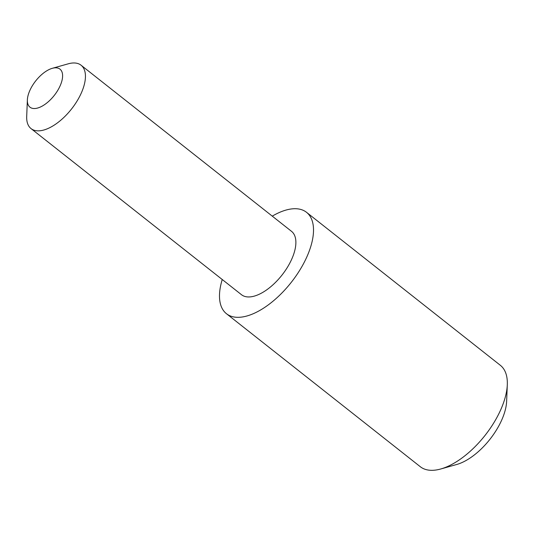 <?xml version="1.0" encoding="UTF-8"?>
<svg xmlns="http://www.w3.org/2000/svg" width="534" height="534" viewBox="0 0 534 534"><rect width="100%" height="100%" fill="white"/><g stroke="black" fill="none" stroke-linecap="round" stroke-linejoin="round"><path stroke-width="0.8" d="M52.305 68.312L68.259 63.813A40.37 19.631 128.3 0 1 81.075 65.221A40.37 19.631 128.3 0 1 71.469 109.076A40.37 19.631 128.3 0 1 31.045 128.601A40.37 19.631 128.3 0 1 26.7 116.472L27.367 99.905A24.224 11.781 -51.7 0 0 42.032 106.199A24.224 11.781 -51.7 0 0 61.831 81.115A24.224 11.781 -51.7 0 0 52.305 68.312A24.224 11.781 -51.7 0 0 38.835 77.31A24.224 11.781 -51.7 0 0 27.367 99.905M507.3 384.72L506.632 401.288A48.447 23.563 128.3 0 1 456.757 464.473L440.804 468.972A64.594 31.413 -51.7 0 0 507.3 384.72A64.594 31.413 -51.7 0 0 500.345 365.309L306.523 212.318A64.594 31.413 128.3 0 1 291.157 282.486A64.594 31.413 128.3 0 1 226.476 313.725A64.594 31.413 128.3 0 1 222.237 279.516M226.476 313.725L420.305 466.716A64.594 31.413 -51.7 0 0 440.804 468.972M81.075 65.221L291.511 231.329A40.37 19.631 128.3 0 1 281.912 275.184A40.37 19.631 128.3 0 1 241.488 294.708L31.045 128.601M272.267 216.137A64.594 31.413 128.3 0 1 306.523 212.318"/></g></svg>
